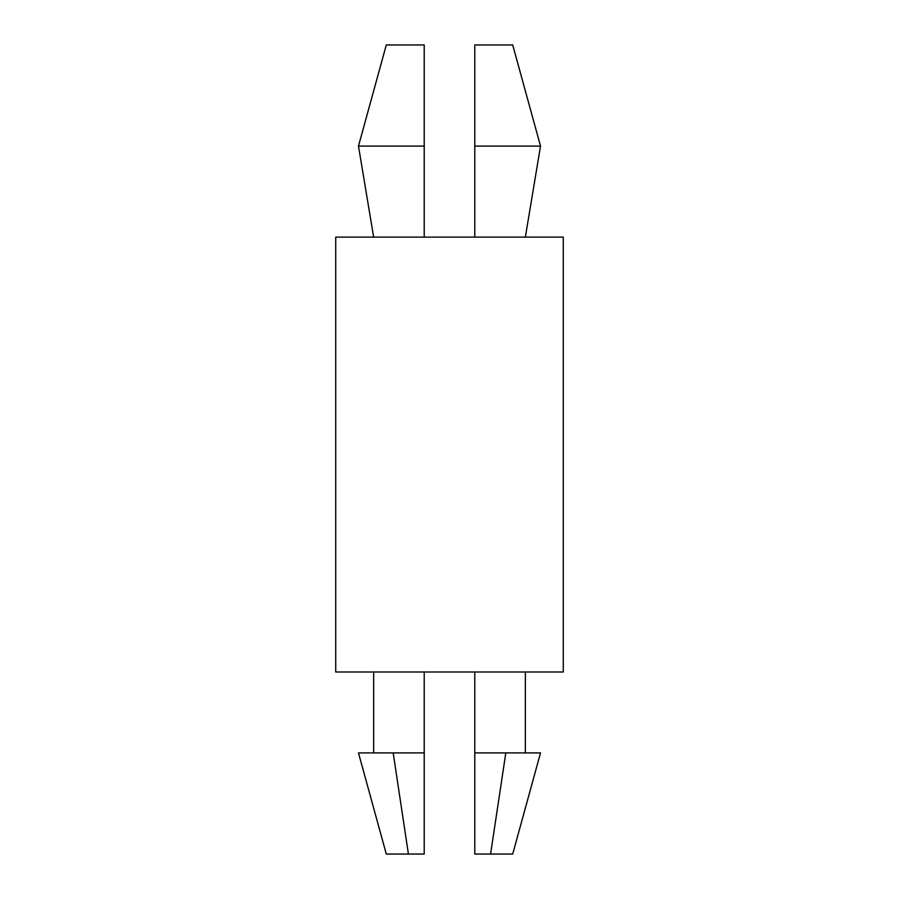 <?xml version="1.0" encoding="UTF-8"?>
<svg xmlns="http://www.w3.org/2000/svg" width="899" height="899" viewBox="0 0 899 899"><rect width="100%" height="100%" fill="white"/><g stroke="black" fill="none" stroke-linecap="round" stroke-linejoin="round"><path stroke-width="1.35" d="M386.289 44.95L424.216 44.95L424.216 146.088L358.476 146.088L386.289 44.95M474.784 146.088L540.524 146.088L512.711 44.95L474.784 44.95L474.784 237.111M335.72 672.003L563.28 672.003L563.28 237.111L335.72 237.111L335.72 672.003M505.811 752.913L540.524 752.913L512.711 854.05L490.584 854.05L505.811 752.913L474.784 752.913L474.784 672.003M393.189 752.913L424.216 752.913L424.216 854.05L408.416 854.05L393.189 752.913L358.476 752.913L386.289 854.05L408.416 854.05M490.584 854.05L474.784 854.05L474.784 752.913M424.216 752.913L424.216 672.003M424.216 237.111L424.216 146.088M525.353 672.003L525.353 752.913M373.647 672.003L373.647 752.913M373.647 237.111L358.476 146.088M525.353 237.111L540.524 146.088"/></g></svg>
